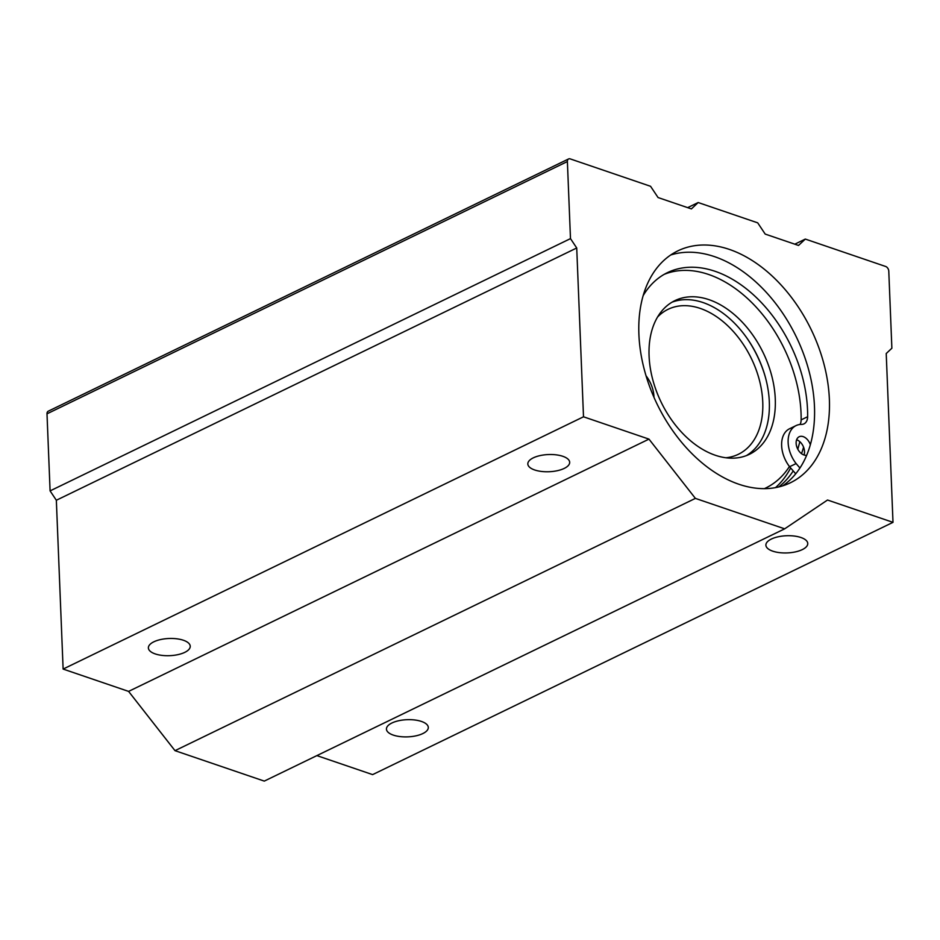 <?xml version="1.0" encoding="UTF-8"?>
<svg xmlns="http://www.w3.org/2000/svg" width="940" height="940" viewBox="0 0 940 940"><rect width="100%" height="100%" fill="white"/><g stroke="black" fill="none" stroke-linecap="round" stroke-linejoin="round"><path stroke-width="1.41" d="M764.361 488.659A122.846 81.569 64.1 0 0 789.436 466.498M797.707 449.026A122.846 81.569 64.1 0 0 799.259 443.915A122.846 81.569 64.1 0 0 799.834 441.683M649.082 355.943A85.387 56.694 64.1 0 0 684.966 435.714A85.387 56.694 64.1 0 0 749.427 454.302A85.387 56.694 64.1 0 0 763.186 352.735A85.387 56.694 64.1 0 0 674.92 300.624A85.387 56.694 64.1 0 0 649.082 355.943M775.465 487.649A128.886 85.575 64.1 0 0 790.658 467.932M725.809 457.768A80.558 53.486 64.1 0 0 738.37 454.29A80.558 53.486 64.1 0 0 751.354 358.469A80.558 53.486 64.1 0 0 668.093 309.307A80.558 53.486 64.1 0 0 657.577 317.015M765.054 376.094A90.228 59.901 64.1 0 0 746.008 336.79M746.372 455.618A85.387 56.694 64.1 0 0 757.229 355.626A85.387 56.694 64.1 0 0 672.006 302.198M799.928 468.003L796.121 463.573A26.132 17.355 -115.9 0 1 796.062 425.597A26.132 17.355 -115.9 0 1 801.468 424.41A12.079 8.025 -115.9 0 0 803.97 423.87A12.079 8.025 -115.9 0 0 807.636 416.726A119.227 79.16 -115.9 0 0 759.931 301.082A119.227 79.16 -115.9 0 0 667.447 272.635A119.227 79.16 -115.9 0 0 643.183 295.595M795.698 473.807L789.612 466.722L796.121 463.573M789.612 466.722A26.132 17.355 -115.9 0 1 789.553 428.757L796.062 425.597M664.251 274.327A119.227 79.16 -115.9 0 1 755.196 306.088A119.227 79.16 -115.9 0 1 801.139 419.875A12.079 8.025 -115.9 0 1 800.046 424.481M646.062 375.836A26.132 17.355 -115.9 0 1 653.97 397.303M796.627 439.767A10.07 6.686 -115.9 0 1 804.017 455.007M806.649 455.277A10.07 6.686 -115.9 0 1 796.133 443.281A10.07 6.686 -115.9 0 1 799.176 436.748A10.07 6.686 -115.9 0 1 810.327 444.702M670.714 254.999A128.886 85.575 -115.9 0 1 796.227 336.72A128.886 85.575 -115.9 0 1 782.632 485.874M638.894 334.346A128.886 85.575 -115.9 0 1 677.905 250.839A128.886 85.575 -115.9 0 1 811.126 329.494A128.886 85.575 -115.9 0 1 790.352 482.796A128.886 85.575 -115.9 0 1 693.062 454.748A128.886 85.575 -115.9 0 1 638.894 334.346M570.216 158.895A4.03 2.679 64.1 0 0 568.606 158.942A4.03 2.679 64.1 0 0 567.384 161.551L570.486 238.619L576.725 247.984L583.505 416.796L648.976 439.121L695.389 498.388L784.665 528.832L827.529 500.021L893 522.346L886.22 353.534L891.872 348.223L888.782 271.166A4.03 2.679 64.1 0 0 885.656 266.478L805.31 239.077L798.518 245.446L765.195 234.084L757.699 222.839L698.173 202.535L691.394 208.915L658.059 197.541L650.562 186.296L570.216 158.895M568.606 158.942L48.222 411.215A4.03 2.679 64.1 0 0 47 413.823L50.09 490.892L570.486 238.619M50.09 490.892L56.341 500.256L576.725 247.984M56.341 500.256L63.121 669.068L583.505 416.796M534.66 469.965A20.95 8.601 177.7 0 0 557.361 470.693A20.95 8.601 177.7 0 0 569.675 462.292A20.95 8.601 177.7 0 0 548.408 454.549A20.95 8.601 177.7 0 0 527.822 463.984A20.95 8.601 177.7 0 0 534.66 469.965M155.206 653.911A20.95 8.601 177.7 0 0 177.918 654.639A20.95 8.601 177.7 0 0 190.233 646.238A20.95 8.601 177.7 0 0 168.953 638.495A20.95 8.601 177.7 0 0 148.379 647.93A20.95 8.601 177.7 0 0 155.206 653.911M63.121 669.068L128.592 691.394L648.976 439.121M128.592 691.394L175.005 750.661L695.389 498.388M175.005 750.661L264.281 781.105L784.665 528.832M393.284 735.104A20.95 8.601 177.7 0 0 415.985 735.832A20.95 8.601 177.7 0 0 428.299 727.431A20.95 8.601 177.7 0 0 407.032 719.688A20.95 8.601 177.7 0 0 386.446 729.111A20.95 8.601 177.7 0 0 393.284 735.104M772.727 551.157A20.95 8.601 177.7 0 0 795.44 551.886A20.95 8.601 177.7 0 0 807.754 543.485A20.95 8.601 177.7 0 0 786.475 535.741A20.95 8.601 177.7 0 0 765.889 545.165A20.95 8.601 177.7 0 0 772.727 551.157M316.874 755.607L372.616 774.619L893 522.346M794.793 244.177L805.31 239.077M687.657 207.634L698.173 202.535M803.559 447.123A128.886 85.575 -115.9 0 1 801.526 453.679M793.219 470.916A128.886 85.575 -115.9 0 1 778.802 486.932M801.139 419.875L807.636 416.726M47 413.823L567.384 161.551M799.259 443.915L797.813 449.226"/></g></svg>

